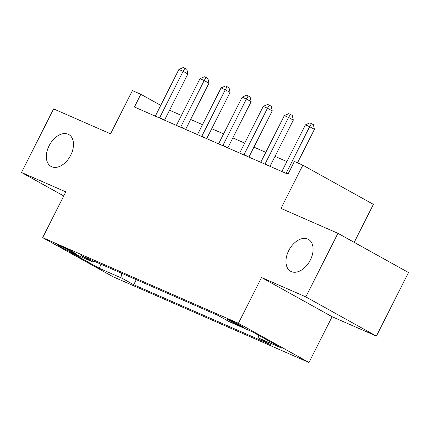 <?xml version="1.0" encoding="UTF-8"?>
<svg xmlns="http://www.w3.org/2000/svg" width="430" height="430" viewBox="0 0 430 430"><rect width="100%" height="100%" fill="white"/><g stroke="black" fill="none" stroke-linecap="round" stroke-linejoin="round"><path stroke-width="0.64" d="M288.729 250.599A18.253 11.755 119.1 0 1 308.391 239.37A18.253 11.755 119.1 0 1 310.326 260.048A18.253 11.755 119.1 0 1 290.664 271.282A18.253 11.755 119.1 0 1 288.729 250.599M49.117 145.754A18.253 11.755 119.1 0 1 68.778 134.525A18.253 11.755 119.1 0 1 70.713 155.208A18.253 11.755 119.1 0 1 51.052 166.437A18.253 11.755 119.1 0 1 49.117 145.754M229.679 320.027A9.127 0.425 -153.2 0 0 227.637 319.302A9.127 0.425 -153.2 0 0 232.807 322.36A9.127 0.425 -153.2 0 0 241.886 326.805A9.127 0.425 -153.2 0 0 243.928 327.531A9.127 0.425 -153.2 0 0 238.763 324.473A9.127 0.425 -153.2 0 0 229.679 320.027M354.202 242.353L373.385 204.374L302.827 165.174L294.389 161.481L287.966 174.193L134.413 107.005L140.836 94.294L132.397 90.601L110.564 133.832L53.61 108.914L21.5 172.484L63.731 195.946M376.39 336.093L408.5 272.523L337.942 233.318L305.827 296.894L261.531 277.511L238.413 323.285L308.971 362.485L332.094 316.711L376.39 336.093L305.827 296.894M238.413 323.285L42.672 237.639L113.235 276.839L308.971 362.485M71.1 252.055L74.809 253.678A8.842 0.414 -153.2 0 0 76.793 254.383A8.842 0.414 -153.2 0 0 71.783 251.416A8.842 0.414 -153.2 0 0 62.99 247.11L59.276 245.487A8.842 0.414 -153.2 0 0 57.297 244.783A8.842 0.414 -153.2 0 0 62.302 247.75A8.842 0.414 -153.2 0 0 71.1 252.055L71.498 251.265M121.265 273.093L122.168 278.317L133.703 284.73L270.384 344.532L258.849 338.12L258.333 335.147M122.168 278.317L99.389 268.352L70.02 252.034L92.799 261.999L94.31 261.3M258.849 338.12L281.629 348.09L252.259 331.772L229.48 321.807L217.94 315.394L81.259 255.592L92.799 261.999M302.827 165.174L280.989 208.4L337.942 233.318M42.672 237.639L65.795 191.866L21.5 172.484M160.755 105.361L140.836 94.294M286.885 161.573L275.012 156.38M265.794 152.344L253.92 147.151M244.702 143.115L232.829 137.923M223.605 133.886L211.732 128.694M202.514 124.657L190.641 119.465M181.422 115.428L169.549 110.231M133.703 284.73L136.267 279.656M100.932 264.197L99.389 268.352M261.531 277.511L332.094 316.711M164.523 120.18L187.867 73.965L183.099 71.316L159.724 117.6A2.854 1.838 -60.9 0 0 159.541 118.003M178.88 69.472L183.25 67.515L184.938 68.252L183.099 71.316L178.88 69.472L155.504 115.751A2.854 1.838 -60.9 0 1 155.284 116.138M184.938 68.252L186.84 69.311L187.867 73.965M185.615 129.414L208.958 83.194L204.191 80.55L180.815 126.829A2.854 1.838 -60.9 0 0 180.638 127.232M199.977 78.701L204.341 76.744L206.029 77.481L204.191 80.55L199.977 78.701L176.596 124.98A2.854 1.838 -60.9 0 1 176.375 125.367M206.029 77.481L207.937 78.54L208.958 83.194M206.706 138.643L230.055 92.423L225.288 89.779L201.906 136.057A2.854 1.838 -60.9 0 0 201.729 136.46M221.068 87.93L225.433 85.973L227.121 86.709L225.288 89.779L221.068 87.93L197.687 134.208A2.854 1.838 -60.9 0 1 197.467 134.595M227.121 86.709L229.029 87.768L230.055 92.423M227.803 147.872L251.147 101.652L246.379 99.007L222.998 145.286A2.854 1.838 -60.9 0 0 222.821 145.689M242.16 97.158L246.524 95.202L248.212 95.938L246.379 99.007L242.16 97.158L218.784 143.443A2.854 1.838 -60.9 0 1 218.564 143.824M248.212 95.938L250.12 96.997L251.147 101.652M248.895 157.1L272.238 110.881L267.471 108.236L244.095 154.515A2.854 1.838 -60.9 0 0 243.912 154.918M263.251 106.387L267.616 104.431L269.304 105.167L267.471 108.236L263.251 106.387L239.875 152.672A2.854 1.838 -60.9 0 1 239.655 153.058M269.304 105.167L271.212 106.231L272.238 110.881M269.986 166.329L293.33 120.11L288.562 117.465L265.186 163.744A2.854 1.838 -60.9 0 0 265.009 164.147M284.343 115.616L288.713 113.66L290.4 114.396L288.562 117.465L284.343 115.616L260.967 161.9A2.854 1.838 -60.9 0 1 260.747 162.287M290.4 114.396L292.303 115.46L293.33 120.11M297.501 162.841L314.421 129.344L309.654 126.694L286.278 172.973A2.854 1.838 -60.9 0 0 286.1 173.376M305.44 124.845L309.804 122.889L311.492 123.63L309.654 126.694L305.44 124.845L282.058 171.129A2.854 1.838 -60.9 0 1 281.838 171.516M311.492 123.63L313.4 124.689L314.421 129.344M75.051 253.205L74.809 253.678M159.724 117.6L163.819 119.873M180.815 126.829L184.911 129.102M201.906 136.057L206.002 138.331M222.998 145.286L227.094 147.56M244.095 154.515L248.185 156.789M265.186 163.744L269.282 166.018M286.278 172.973L288.079 173.973"/></g></svg>

